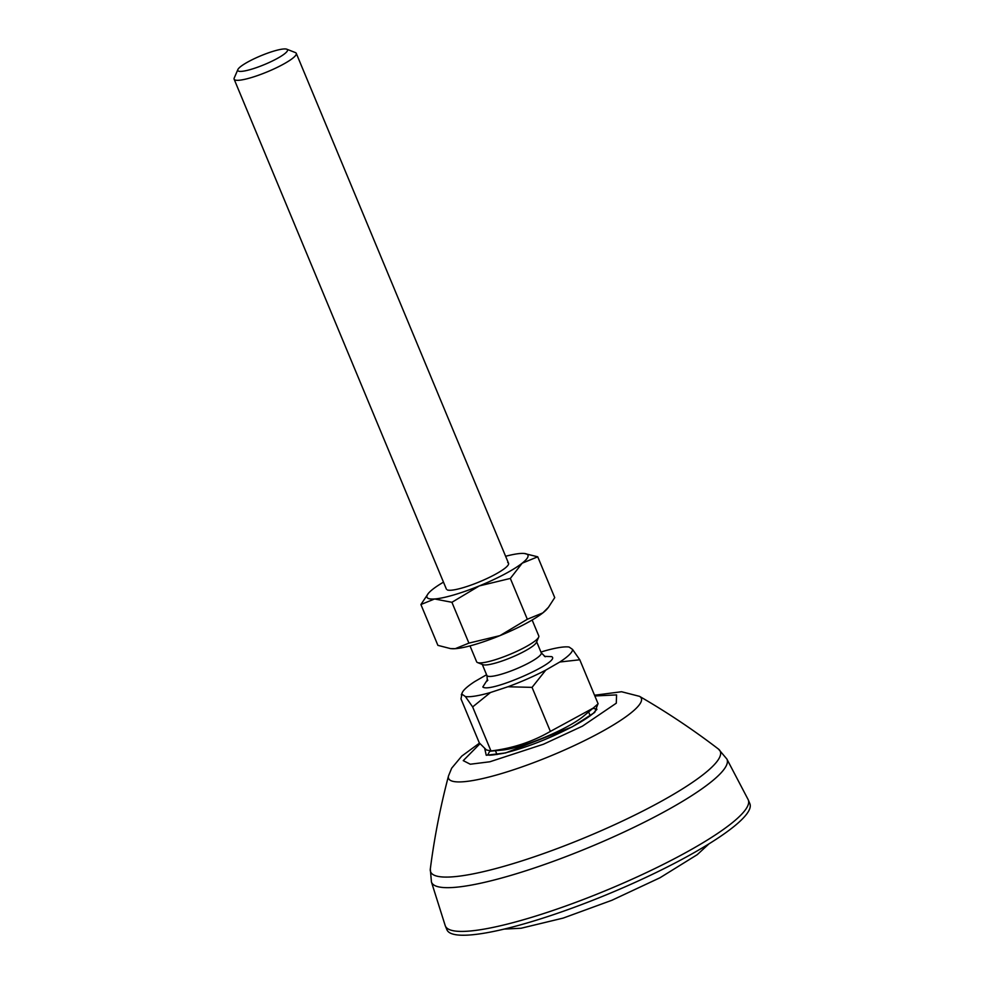 <?xml version="1.0" encoding="UTF-8"?>
<svg xmlns="http://www.w3.org/2000/svg" width="984" height="984" viewBox="0 0 984 984"><rect width="100%" height="100%" fill="white"/><g stroke="black" fill="none" stroke-linecap="round" stroke-linejoin="round"><path stroke-width="1.48" d="M592.811 708.406A58.892 10.393 157.4 0 1 596.685 709.722M598.026 703.597L594.73 712.416L572.11 726.905L505.653 752.92L486.244 755.269L484.731 748.615M748.283 799.894L749.87 803.707A164.057 28.954 157.4 0 1 678.985 860.951A164.057 28.954 157.4 0 1 446.945 929.806L445.346 925.981A164.057 28.954 157.4 0 1 445.198 925.563L431.435 881.959A160.011 28.241 157.4 0 0 657.902 815.219A160.011 28.241 157.4 0 0 726.844 758.996L748.086 799.475A164.057 28.954 157.4 0 1 748.283 799.894A164.057 28.954 157.4 0 1 677.398 857.125A164.057 28.954 157.4 0 1 445.346 925.981M488.187 754.888A58.892 10.393 157.4 0 1 489.995 751.21L490.967 750.94C512.418 748.406 532.221 741.899 550.376 731.407L593.155 708.123L598.112 703.806L579.785 659.772L572.54 649.415L569.109 647.041A59.741 10.541 -22.6 0 0 544.017 651.101L540.954 652.109M544.423 656.34L551.692 656.648C561.999 661.58 489.257 693.585 482.812 686.955L487.142 680.19M286.774 49.2L295.36 52.57A33.653 5.941 157.4 0 1 296.27 53.345A33.653 5.941 157.4 0 1 270.969 70.27A33.653 5.941 157.4 0 1 234.13 79.212A33.653 5.941 157.4 0 1 234.229 78.019L237.87 69.556A26.925 4.748 157.4 0 1 258.042 56.974A26.925 4.748 157.4 0 1 286.774 49.2A26.925 4.748 157.4 0 1 267.267 63.357A26.925 4.748 157.4 0 1 237.87 69.556M470.008 645.885L476.637 661.801A33.653 5.941 -22.6 0 0 477.092 662.33A33.653 5.941 -22.6 0 0 477.548 662.564A33.653 5.941 -22.6 0 0 513.476 652.847A33.653 5.941 -22.6 0 0 538.678 637.128A33.653 5.941 -22.6 0 0 538.777 635.935L532.147 620.018M477.548 662.564L482.91 664.68A29.446 5.191 -22.6 0 0 514.349 656.18A29.446 5.191 -22.6 0 0 536.403 642.417L538.678 637.128M486.576 674.729L474.706 681.592A59.741 10.541 -22.6 0 0 462.271 692.638A59.741 10.541 -22.6 0 0 461.963 694.187L460.979 698.849L479.306 742.883L486.391 749.931L490.967 750.94L472.64 706.918L490.487 692.502L507.941 686.758A59.741 10.541 -22.6 0 0 545.776 670.116L559.798 662.011A59.741 10.541 -22.6 0 0 572.54 649.415M489.983 751.21L502.246 750.079A50.479 8.905 -22.6 0 0 549.773 735.122A50.479 8.905 -22.6 0 0 583.364 716.315L593.155 708.123M461.299 694.876L461.963 694.187L465.395 696.549A59.741 10.541 -22.6 0 0 490.487 692.502M559.798 662.011L579.785 659.772M545.776 670.116L532.049 687.373L550.376 731.407M507.941 686.758L532.049 687.373M465.395 696.549L472.64 706.918M447.314 589.933A33.653 5.941 -22.6 0 0 451.066 590.228A33.653 5.941 -22.6 0 0 494.005 575.037A33.653 5.941 157.4 0 0 508.543 563.303A33.653 5.941 157.4 0 0 507.707 562.553M443.476 582.147A54.686 9.655 -22.6 0 0 432.751 589.281A54.686 9.655 -22.6 0 0 428.323 593.438L420.906 604.533L434.559 598.973L451.914 602.294L479.282 585.923L510.339 578.432L527.326 619.256L542.873 612.872L548.457 607.3L554.73 597.62L537.731 556.809L524.312 553.488A54.686 9.655 -22.6 0 0 520.388 553.488A54.686 9.655 -22.6 0 0 505.616 556.28M510.339 578.432L522.184 563.18L537.731 556.809M420.906 604.533L437.892 645.356L450.451 648.579L455.248 648.677L468.913 643.118L499.958 635.627L527.326 619.256M451.914 602.294L468.913 643.118M428.323 593.438A54.686 9.655 -22.6 0 0 434.559 598.973A54.686 9.655 -22.6 0 0 479.282 585.923A54.686 9.655 -22.6 0 0 522.184 563.18A54.686 9.655 -22.6 0 0 524.312 553.488M450.451 648.579L451.324 648.665A54.686 9.655 157.4 0 0 455.248 648.677A54.686 9.655 -22.6 0 0 499.958 635.627A54.686 9.655 157.4 0 0 542.873 612.872A54.686 9.655 157.4 0 0 547.301 608.715L548.457 607.3M479.491 743.104L461.767 756.106L451.656 768.209L448.532 775.847A104.365 18.413 157.4 0 0 495.604 775.269A104.365 18.413 157.4 0 0 596.218 734.667A104.365 18.413 157.4 0 0 639.502 696.34C666.894 712.17 693.203 729.734 718.443 749.058A156.85 27.675 157.4 0 1 652.49 806.056A156.85 27.675 157.4 0 1 503.341 866.498A156.85 27.675 157.4 0 1 430.316 868.995L431.435 881.959M594.853 695.971L616.574 694.901L616.292 703.191L582.442 726.155L543.488 744.224L489.86 761.776L470.278 764.224L463.243 760.632L480.007 743.707M487.855 680.178L486.576 681.371C487.314 681.518 487.424 679.55 486.883 675.467A29.446 5.191 -22.6 0 0 487.289 675.934A29.446 5.191 -22.6 0 0 519.121 667.644A29.446 5.191 -22.6 0 0 541.261 652.835L545.284 656.771M718.443 749.058L726.844 758.996M639.502 696.34L621.568 691.74L594.545 695.233M596.956 709.218L593.512 713.105C589.01 717.029 581.741 721.666 571.729 727.016C547.867 739.279 525.185 748.037 503.697 753.264C483.476 756.831 489.724 754.236 487.646 754.728M448.532 775.847C440.451 806.425 434.374 837.482 430.316 868.995M709.034 843.805L697.262 854.653L660.006 877.753L611.863 900.286L563.205 918.084L521.089 928.244L504.165 929.093M234.13 79.212L446.404 589.17M482.295 664.434L486.883 675.467M495.419 750.706L497.018 754.531M296.27 53.345L508.543 563.303M536.661 641.802L541.261 652.835M462.271 692.638L461.361 694.765M588.629 711.912L590.216 715.737"/></g></svg>
